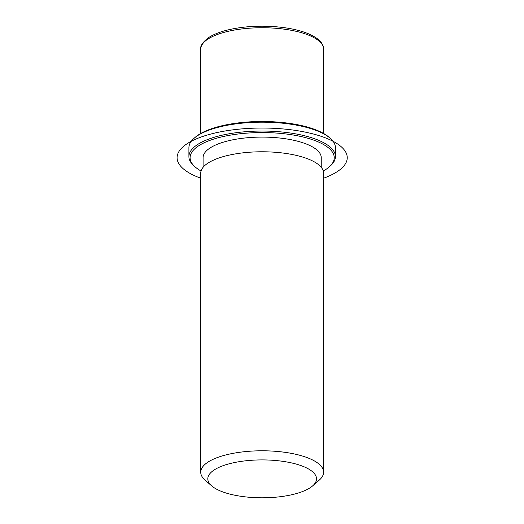<?xml version="1.0" encoding="UTF-8"?>
<svg xmlns="http://www.w3.org/2000/svg" width="524" height="524" viewBox="0 0 524 524"><rect width="100%" height="100%" fill="white"/><g stroke="black" fill="none" stroke-linecap="round" stroke-linejoin="round"><path stroke-width="0.79" d="M203.089 167.313L203.089 157.691A59.081 20.593 0 0 1 240.175 138.572A59.081 20.593 0 0 1 321.245 157.691L321.245 167.313M211.709 485.899L205.133 480.174A61.439 21.419 0 0 1 200.725 472.209L200.725 173.195A61.439 21.419 0 0 1 239.298 153.316A61.439 21.419 0 0 1 323.609 173.195L323.609 472.209A61.439 21.419 0 0 1 319.201 480.174L312.618 485.899A54.352 18.943 0 0 1 282.397 496.438A54.352 18.943 0 0 1 211.709 485.899A54.352 18.943 0 0 1 241.937 461.271A54.352 18.943 0 0 1 300.593 465.456A54.352 18.943 0 0 1 312.618 485.899M200.725 472.209A61.439 21.419 0 0 1 239.298 452.33A61.439 21.419 0 0 1 323.609 472.209M201.046 171.007A72.076 25.126 0 0 1 195.262 167.032L194.162 166.075A73.255 25.538 0 0 1 188.909 156.584L188.909 147.722A73.255 25.538 0 0 1 194.162 138.225L195.262 137.268A72.076 25.126 0 0 1 235.342 123.297A72.076 25.126 0 0 1 329.072 137.268L330.172 138.225A73.255 25.538 0 0 1 335.426 147.722L335.426 156.584A73.255 25.538 0 0 1 330.172 166.075L329.072 167.032A72.076 25.126 0 0 1 323.288 171.007M194.162 138.225A73.255 25.538 0 0 1 234.896 124.018A73.255 25.538 0 0 1 330.172 138.225M195.262 167.032A72.076 25.126 0 0 1 235.342 134.367A72.076 25.126 0 0 1 313.123 139.921A72.076 25.126 0 0 1 329.072 167.032M188.909 156.584A73.255 25.538 0 0 1 234.896 132.88A73.255 25.538 0 0 1 335.426 156.584M323.609 178.199A85.071 29.652 180 0 0 327.814 176.549A85.071 29.652 180 0 0 316.28 134.806A85.071 29.652 180 0 0 196.52 138.827A85.071 29.652 180 0 0 200.725 178.199M200.725 133.482L200.725 49.158A61.439 21.419 0 0 1 239.298 29.279A61.439 21.419 0 0 1 323.609 49.158L323.609 133.482M200.725 49.158C200.109 46.086 202.618 42.306 208.251 37.82C215.515 33.038 226.047 29.665 239.848 27.7C261.384 24.602 287.637 26.41 304.261 32.206C320.891 37.944 323.786 45.241 323.609 49.158"/></g></svg>
